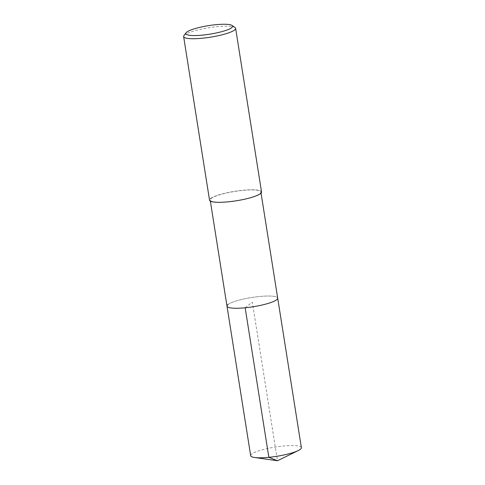 <?xml version="1.0" encoding="UTF-8"?>
<svg xmlns="http://www.w3.org/2000/svg" width="485" height="485" viewBox="0 0 485 485"><rect width="100%" height="100%" fill="white"/><g stroke="black" fill="none" stroke-linecap="round" stroke-linejoin="round"><path stroke-width="0.36" stroke-dasharray="2.42 1.82" d="M301.373 447.661A25.663 4.674 -9 0 0 279.287 446.485A25.663 4.674 -9 0 0 251.703 454.057A25.663 4.674 -9 0 0 250.678 455.694M228.017 304.519A25.663 4.674 171 0 1 255.601 296.947A25.663 4.674 171 0 1 277.687 298.123A25.663 4.674 -9 0 0 255.601 296.947A25.663 4.674 -9 0 0 228.017 304.519A25.663 4.674 -9 0 0 226.992 306.156M211.217 198.438A25.663 4.674 171 0 1 238.802 190.86A25.663 4.674 171 0 1 260.888 192.042A25.663 4.674 171 0 1 259.857 193.673A25.663 4.674 171 0 1 232.273 201.251A25.663 4.674 171 0 1 210.187 200.069A25.663 4.674 171 0 1 211.217 198.438M261.536 191.939A26.323 4.795 -9 0 0 238.887 190.726A26.323 4.795 -9 0 0 210.593 198.498A26.323 4.795 -9 0 0 209.538 200.172M183.942 35.623A26.323 4.795 171 0 1 184.682 34.896A26.323 4.795 171 0 1 210.557 27.463A26.323 4.795 171 0 1 235.031 27.53M245.161 307.775L252.339 302.137L277.462 460.75M260.888 192.042L261.051 193.091M210.187 200.069L210.357 201.123"/><path stroke-width="0.73" d="M210.357 201.123L250.678 455.694A25.663 4.674 -9 0 0 254.583 457.488A25.663 4.674 -9 0 0 298.214 450.577A25.663 4.674 -9 0 0 300.342 449.298A25.663 4.674 -9 0 0 301.373 447.661L277.687 298.123A25.663 4.674 171 0 1 276.662 299.76A25.663 4.674 171 0 1 249.078 307.332A25.663 4.674 171 0 1 226.992 306.156A25.663 4.674 171 0 1 228.017 304.519M226.992 306.156A25.663 4.674 -9 0 0 249.078 307.332A25.663 4.674 -9 0 0 276.662 299.76A25.663 4.674 -9 0 0 277.687 298.123L261.051 193.091M183.627 36.575L209.538 200.172A26.323 4.795 -9 0 0 232.188 201.378A26.323 4.795 -9 0 0 260.481 193.612A26.323 4.795 -9 0 0 261.536 191.939L235.625 28.336A26.323 4.795 171 0 1 234.57 30.015A26.323 4.795 171 0 1 206.277 37.781A26.323 4.795 171 0 1 183.627 36.575A26.323 4.795 171 0 1 183.942 35.623L186.101 32.75A23.692 4.316 171 0 1 186.773 32.095A23.692 4.316 171 0 1 210.06 25.402A23.692 4.316 171 0 1 232.091 25.469A23.692 4.316 171 0 1 231.672 27.7A23.692 4.316 171 0 1 204.058 34.95A23.692 4.316 171 0 1 186.101 32.75M232.091 25.469L235.031 27.53A26.323 4.795 171 0 1 235.625 28.336M298.214 450.577L277.462 460.75L268.848 457.319L245.161 307.775M277.462 460.75L254.583 457.488"/></g></svg>
